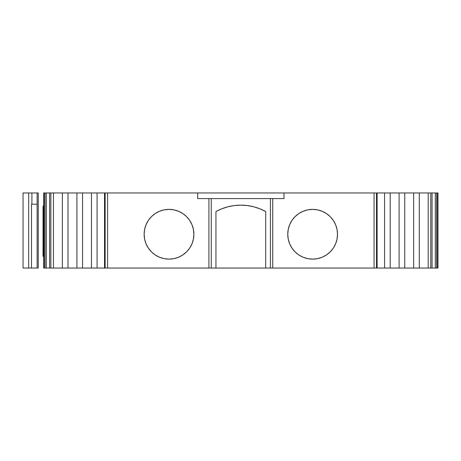 <?xml version="1.0" encoding="UTF-8"?>
<svg xmlns="http://www.w3.org/2000/svg" width="461" height="461" viewBox="0 0 461 461"><rect width="100%" height="100%" fill="white"/><g stroke="black" fill="none" stroke-linecap="round" stroke-linejoin="round"><path stroke-width="0.69" d="M169.014 259.128A24.877 24.877 0 0 1 144.143 234.257A24.877 24.877 0 0 1 169.014 209.38A24.877 24.877 0 0 1 193.891 234.257A24.877 24.877 0 0 1 169.014 259.128L173.866 258.65L178.534 257.238L182.838 254.939L186.607 251.844L189.702 248.076L191.995 243.777L193.413 239.109L193.891 234.257L193.413 229.399L191.995 224.738L189.702 220.433L186.607 216.664L182.838 213.57L178.534 211.271L173.866 209.859L169.014 209.38L164.162 209.859L159.494 211.271L155.196 213.57L151.427 216.664L148.333 220.433L146.033 224.738L144.621 229.399L144.143 234.257L144.621 239.109L146.033 243.777L148.333 248.076L151.427 251.844L155.196 254.939L159.494 257.238L164.162 258.65L169.014 259.128A24.877 24.877 0 0 1 144.143 234.257A24.877 24.877 0 0 1 169.014 209.38A24.877 24.877 0 0 1 193.891 234.257A24.877 24.877 0 0 1 169.014 259.128M312.633 259.128A24.877 24.877 0 0 1 287.762 234.257A24.877 24.877 0 0 1 312.633 209.38A24.877 24.877 0 0 1 337.51 234.257A24.877 24.877 0 0 1 312.633 259.128L317.491 258.65L322.153 257.238L326.457 254.939L330.226 251.844L333.32 248.076L335.62 243.777L337.031 239.109L337.51 234.257L337.031 229.399L335.62 224.738L333.32 220.433L330.226 216.664L326.457 213.57L322.153 211.271L317.491 209.859L312.633 209.38L307.781 209.859L303.113 211.271L298.814 213.57L295.046 216.664L291.951 220.433L289.652 224.738L288.24 229.399L287.762 234.257L288.24 239.109L289.652 243.777L291.951 248.076L295.046 251.844L298.814 254.939L303.113 257.238L307.781 258.65L312.633 259.128A24.877 24.877 0 0 1 287.762 234.257A24.877 24.877 0 0 1 312.633 209.38A24.877 24.877 0 0 1 337.51 234.257A24.877 24.877 0 0 1 312.633 259.128M76.912 192.952L97.087 192.952L97.087 268.048L104.526 268.048L104.526 192.952L97.087 192.952L97.087 268.048L67.992 268.048L67.992 192.952L76.912 192.952L76.912 268.048L62.368 268.048L62.368 192.952L76.912 192.952L76.912 268.048L67.992 268.048L67.992 192.952L82.542 192.952L82.542 268.048L76.912 268.048L76.912 192.952L82.542 192.952L82.542 268.048L76.912 268.048M404.741 268.048L404.741 192.952L413.661 192.952L413.661 268.048L399.111 268.048L399.111 192.952L413.661 192.952L413.661 268.048L404.741 268.048L404.741 192.952L419.285 192.952L419.285 268.048L390.19 268.048L390.19 192.952L404.741 192.952L404.741 268.048L399.111 268.048L399.111 192.952L404.741 192.952M82.542 192.952L91.462 192.952L91.462 268.048L82.542 268.048L82.542 192.952L91.462 192.952L91.462 268.048L82.542 268.048M67.992 268.048L62.368 268.048L62.368 192.952L67.992 192.952L67.992 268.048L53.447 268.048L53.447 192.952L67.992 192.952M413.661 192.952L419.285 192.952L419.285 268.048L413.661 268.048L413.661 192.952L428.206 192.952L428.206 268.048L413.661 268.048M399.111 268.048L384.566 268.048L384.566 192.952L399.111 192.952L399.111 268.048L390.19 268.048L390.19 192.952L399.111 192.952M390.19 268.048L377 268.048L384.566 268.048L384.566 192.952L390.19 192.952L390.19 268.048L384.566 268.048L384.566 192.952L390.19 192.952M377.092 192.952L384.566 192.952L377 192.952L377 268.048L376.51 268.048L376.51 192.952L377 192.952L377 268.048L376.51 268.048L376.51 192.952L374.067 192.952L374.067 268.048L376.51 268.048L270.394 268.048L270.394 198.587L272.739 198.587L272.739 268.048L265.703 268.048L265.703 211.541A51.626 51.626 0 0 0 253.688 206.782M62.368 268.048L50.86 268.048L50.86 192.952L62.368 192.952L62.368 268.048L53.447 268.048L53.447 192.952L62.368 192.952M419.285 192.952L430.787 192.952L430.787 268.048L419.285 268.048L419.285 192.952L428.206 192.952L428.206 268.048L419.285 268.048M53.447 268.048L50.86 268.048L50.86 192.952L53.447 192.952L53.447 268.048L49.581 268.048L49.581 192.952L53.447 192.952M432.072 192.952L435.322 192.952L435.322 268.048L432.072 268.048L432.072 192.952L437.95 192.952L437.95 268.048L437.95 192.952L437.575 192.952L437.575 268.048L437.95 268.048L437.575 268.048L437.95 268.048L437.95 192.952L437.575 192.952L437.575 268.048L436.607 268.048L436.607 192.952L437.575 192.952L437.575 268.048L436.607 268.048L436.607 192.952L435.322 192.952L435.322 268.048L436.607 268.048L436.607 192.952L430.787 192.952L432.072 192.952L432.072 268.048L428.206 268.048L428.206 192.952L432.072 192.952L432.072 268.048L428.206 268.048M430.787 192.952L430.787 268.048L430.787 192.952L428.206 192.952M50.86 192.952L50.86 268.048L46.325 268.048L46.325 192.952L49.581 192.952L49.581 268.048L46.325 268.048L46.325 192.952L45.045 192.952L45.045 268.048L46.325 268.048L44.077 268.048L44.077 192.952L45.045 192.952L45.045 268.048L44.077 268.048L44.077 192.952L43.703 192.952L43.703 268.048L44.077 268.048L43.703 268.048L44.077 268.048L44.077 192.952L45.045 192.952L45.045 268.048L46.325 268.048L46.325 192.952L49.581 192.952L49.581 268.048L46.325 268.048M36.58 192.952L31.913 192.952L31.913 204.217L37.128 204.217L31.498 204.217L31.498 268.048L38.246 268.048L38.246 192.952L37.128 192.952L37.128 268.048L28.68 268.048L28.68 192.952L31.913 192.952L31.913 204.217L31.498 204.217L31.498 268.048L28.68 268.048L28.68 192.952L23.05 192.952L23.05 268.048L28.68 268.048L23.05 268.048L28.68 268.048L28.68 192.952L31.913 192.952L31.913 204.217L31.498 204.217L31.498 268.048L38.246 268.048L38.246 192.952L37.128 192.952L37.128 268.048L38.246 268.048L38.246 192.952L37.128 192.952L37.128 268.048M104.526 192.952L104.526 268.048L104.653 192.952L105.143 192.952L105.143 268.048L104.653 268.048L104.653 192.952L105.143 192.952L105.143 268.048L107.58 268.048L107.58 192.952L105.143 192.952L105.143 268.048L104.653 268.048L104.653 192.952L97.087 192.952L97.087 268.048L91.462 268.048L91.462 192.952L104.526 192.952L104.653 268.048L91.462 268.048M44.077 192.952L43.703 192.952L43.703 268.048L43.703 192.952L49.581 192.952M270.394 198.587L211.259 198.587L211.259 268.048L208.908 268.048L208.908 198.587L211.259 198.587L211.259 268.048L208.908 268.048L208.908 198.587L270.394 198.587L270.394 268.048L215.95 268.048L215.95 211.541A51.626 51.626 0 0 1 265.703 211.541L265.703 268.048L215.95 268.048L215.95 211.541A51.626 51.626 0 0 1 265.703 211.541L259.831 208.781L253.665 206.776L247.298 205.56L240.826 205.157L234.355 205.56L227.982 206.776L221.816 208.781L215.95 211.541L215.95 268.048L208.908 268.048L208.908 198.587L284.005 198.587L284.005 192.952L284.005 198.587L272.739 198.587L272.739 268.048L270.394 268.048L270.394 198.587L272.739 198.587L272.739 268.048L376.51 268.048L376.51 192.952L377 192.952L377 268.048L376.51 268.048M208.908 198.587L197.648 198.587L208.908 198.587L197.648 198.587L197.648 192.952L284.005 192.952L284.005 198.587L272.739 198.587M43.703 206.113L43.023 206.113L43.703 205.86L43.023 206.113L43.703 206.113L43.023 206.113L43.023 256.299L43.703 256.299M253.648 206.77A51.626 51.626 0 0 0 240.849 205.157M240.798 205.157A51.626 51.626 0 0 0 228.005 206.77M28.68 192.952L23.05 192.952L23.05 268.048L23.05 192.952L31.913 192.952M384.566 192.952L104.653 192.952M43.023 206.113L43.023 256.299L43.023 206.113M376.51 192.952L105.143 192.952M374.067 268.048L374.067 192.952L374.067 268.048L272.739 268.048M303.113 211.271L298.814 213.57M295.046 216.664L291.951 220.433M298.814 254.939L303.113 257.238M259.831 208.781L253.665 206.776M247.298 205.56L240.826 205.157L234.355 205.56M227.982 206.776L221.816 208.781M197.648 192.952L197.648 198.587L197.648 192.952L107.58 192.952L107.58 268.048L104.653 268.048M105.143 268.048L208.908 268.048L107.58 268.048L107.58 192.952M178.534 257.238L182.838 254.939M186.607 251.844L189.702 248.076M182.838 213.57L178.534 211.271M435.322 192.952L435.322 268.048L436.607 268.048L430.787 268.048M377.092 268.048L384.566 268.048M215.95 268.048L265.703 268.048L265.703 211.541M91.462 192.952L97.087 192.952M104.526 268.048L97.087 268.048M50.86 268.048L49.581 268.048M435.322 268.048L432.072 268.048M46.325 192.952L45.045 192.952M45.045 268.048L44.077 268.048M437.575 268.048L436.607 268.048M436.607 192.952L437.575 192.952M31.498 268.048L28.68 268.048M37.128 204.217L31.913 204.217M270.394 268.048L265.703 268.048M211.259 198.587L211.259 268.048M374.067 192.952L284.005 192.952M208.908 268.048L107.58 268.048M377.127 192.952L377.127 268.048"/></g></svg>
